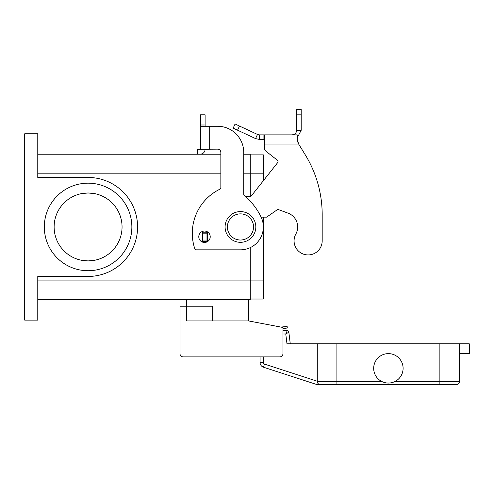 <?xml version="1.0" encoding="UTF-8"?>
<svg xmlns="http://www.w3.org/2000/svg" width="494" height="494" viewBox="0 0 494 494"><rect width="100%" height="100%" fill="white"/><g stroke="black" fill="none" stroke-linecap="round" stroke-linejoin="round"><path stroke-width="0.74" d="M322.187 240.874A14.054 14.054 0 0 1 320.433 247.679A14.054 14.054 0 0 0 322.187 240.874L322.187 214.723L322.187 240.874M259.424 134.868L259.424 139.444L255.559 138.586L233.156 128.144L235.095 123.994L257.491 134.442L259.424 134.868L297.215 134.868L297.388 140.728M295.832 234.07A14.709 14.709 0 0 0 288.058 213.149A14.709 14.709 0 0 1 295.832 234.07A14.054 14.054 0 0 0 301.328 253.175A14.054 14.054 0 0 0 320.433 247.679A14.054 14.054 0 0 1 301.328 253.175A14.054 14.054 0 0 1 295.832 234.07M264.525 134.868L264.525 144.026L298.642 144.026L305.335 154.943L298.642 144.026L297.215 139.141M277.437 160.284L265.766 151.053L277.437 160.284A1.636 1.636 0 0 1 277.702 162.582A1.636 1.636 0 0 0 277.437 160.284M297.394 140.753L297.938 142.439M292.04 134.868L293.59 134.603C295.505 133.8 296.511 132.367 296.616 130.293L296.616 109.316L301.192 109.316L301.192 130.293L297.215 137.845M255.559 138.586L257.491 134.442M264.525 139.444L259.424 139.444M296.616 130.293L301.192 130.293M322.187 214.723A114.417 114.417 0 0 0 305.335 154.943A114.417 114.417 0 0 1 322.187 214.723M261.135 217.144L266.612 217.144L277.128 209.857A1.636 1.636 0 0 1 278.622 209.666L288.058 213.149M207.77 232.063L206.992 232.18L206.992 241.659L207.449 241.659M277.702 162.582L251.551 195.643A1.636 1.636 0 0 1 250.409 196.26L245.66 196.674M264.525 148.49A3.267 3.267 0 0 0 265.766 151.053A3.267 3.267 0 0 1 264.525 148.49L264.525 144.026M206.992 232.18L202.417 232.18L202.417 241.659L206.992 241.659M287.224 330.745L285.779 334.012L288.842 332.178L289.472 337.285L288.842 332.178A1.636 1.636 0 0 0 287.224 330.745A1.636 1.636 0 0 1 288.842 332.178A1.636 1.636 0 0 0 287.224 330.745L282.963 330.745L282.963 328.516L287.298 328.041L287.119 326.417L280.956 327.096M318.791 384.165L318.241 383.727A3.267 3.267 0 0 0 320.557 384.684L439.876 384.684L317.284 384.684L263.463 367.196A4.903 4.903 0 0 1 260.079 362.534A4.903 4.903 0 0 0 263.463 367.196L264.475 364.09A1.636 1.636 0 0 1 263.345 362.534L260.079 362.534L260.079 356.896L183.249 356.896A3.267 3.267 0 0 1 179.983 353.63L179.983 306.224L186.522 306.224L186.522 299.685M459.494 353.63L469.3 353.63L469.3 343.818L336.902 343.818L336.902 381.417L381.652 381.417A14.709 14.709 0 0 1 373.68 368.339A14.709 14.709 0 0 0 388.389 383.048A14.709 14.709 0 0 0 403.098 368.339A14.709 14.709 0 0 0 388.389 353.63A14.709 14.709 0 0 0 373.68 368.339A14.709 14.709 0 0 1 388.389 353.63A14.709 14.709 0 0 1 395.126 381.417L439.876 381.417L439.876 384.684L456.221 384.684A3.267 3.267 0 0 0 458.537 383.727A3.267 3.267 0 0 1 456.221 384.684M459.494 343.818L459.494 381.417A3.267 3.267 0 0 1 458.537 383.727A3.267 3.267 0 0 0 459.494 381.417L439.876 381.417L439.876 343.818M336.902 343.818L317.284 343.818L317.284 381.417A3.267 3.267 0 0 0 320.557 384.684M290.274 343.818L289.472 337.285M282.963 334.012L285.779 334.012L286.983 343.818L317.284 343.818M255.824 226.95A15.363 15.363 0 0 0 240.461 211.586A15.363 15.363 0 0 0 225.097 226.95A15.363 15.363 0 0 0 240.461 242.313A15.363 15.363 0 0 0 255.824 226.95M212.673 320.939L212.673 306.224L186.522 306.224L186.522 320.939L248.636 320.939L282.963 327.473L282.963 353.63A3.267 3.267 0 0 1 279.69 356.896L183.249 356.896M81.64 193.599L88.086 192.981L94.539 193.599M122.055 226.95A33.969 33.969 0 0 0 88.086 192.981A33.969 33.969 0 0 0 54.124 226.95A33.969 33.969 0 0 0 88.086 260.918A33.969 33.969 0 0 0 122.055 226.95M44.312 226.95A43.775 43.775 0 0 1 88.086 183.175A43.775 43.775 0 0 1 131.861 226.95A43.775 43.775 0 0 1 88.086 270.724A43.775 43.775 0 0 1 44.312 226.95M204.504 242.48A5.718 5.718 0 0 0 210.222 236.756A5.718 5.718 0 0 0 204.504 231.038A5.718 5.718 0 0 0 198.779 236.756A5.718 5.718 0 0 0 204.504 242.48M200.527 149.145L200.527 126.26L217.576 126.26A26.151 26.151 0 0 1 243.733 152.411L243.733 194.259A1.636 1.636 0 0 0 244.314 195.507A65.381 65.381 0 0 1 261.03 216.922A22.885 22.885 0 0 1 240.461 249.834L196.328 249.834A1.636 1.636 0 0 1 194.778 248.71A49.036 49.036 0 0 1 219.929 189.19A1.636 1.636 0 0 0 220.849 187.72L220.849 152.411A3.267 3.267 0 0 0 217.576 149.145L200.527 149.268A0.327 0.327 0 0 1 200.2 149.596A0.327 0.327 0 0 0 200.459 149.466M200.527 126.26L200.527 114.818L205.103 114.818L205.103 126.26M205.103 149.145L205.103 149.268A4.903 4.903 0 0 1 200.2 154.171L197.458 154.171L197.458 149.596L200.2 149.596M199.094 154.171L200.2 154.171A4.903 4.903 0 0 0 204.115 152.22M209.678 149.145L209.678 126.26L217.576 126.26A26.151 26.151 0 0 1 243.733 152.411M244.314 195.507A65.381 65.381 0 0 1 261.03 216.922A22.885 22.885 0 0 1 240.461 249.834M220.849 152.411A3.267 3.267 0 0 0 217.576 149.145M196.328 249.834A1.636 1.636 0 0 1 194.778 248.71A49.036 49.036 0 0 1 219.929 189.19M37.779 154.214L220.849 154.214M243.733 154.214L250.267 154.214L250.267 196.272M24.7 133.781L37.779 133.781L37.779 177.457L88.086 177.457A49.493 49.493 0 0 1 137.585 226.95A49.493 49.493 0 0 1 88.086 276.442L37.779 276.442L37.779 320.118L24.7 320.118L24.7 133.781M37.779 299.685L250.267 299.685L250.267 247.624M250.267 154.863L263.345 154.863L263.345 180.736M263.345 217.144L263.345 299.031L250.267 299.031M94.539 260.295L88.086 260.918L81.64 260.295M248.636 299.685L248.636 320.939M179.983 353.63L179.983 334.012M263.92 134.868L263.92 139.444M296.616 114.163L301.192 114.163M207.319 232.18L207.319 241.659M206.992 233.816L202.417 233.816M206.992 240.028L202.417 240.028M239.485 126.044L237.552 130.194M263.345 362.534L263.345 356.896M317.284 381.245L264.475 364.09M317.284 381.417L336.902 381.417L336.902 384.684M227.388 226.95A13.079 13.079 0 0 0 240.461 240.028A13.079 13.079 0 0 0 253.539 226.95A13.079 13.079 0 0 0 240.461 213.871A13.079 13.079 0 0 0 227.388 226.95M200.527 124.988L205.103 124.988M37.779 173.826L220.849 173.826M243.733 173.826L263.345 173.826M37.779 280.073L263.345 280.073"/></g></svg>
